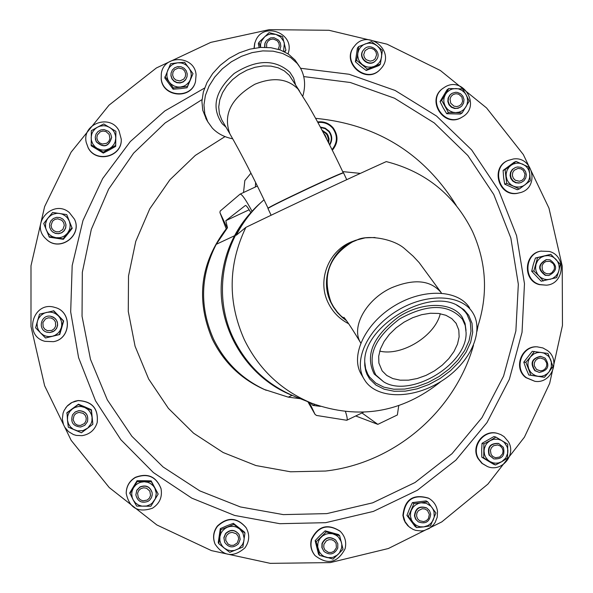 <?xml version="1.0" encoding="UTF-8"?>
<svg xmlns="http://www.w3.org/2000/svg" width="593" height="593" viewBox="0 0 593 593"><rect width="100%" height="100%" fill="white"/><g stroke="black" fill="none" stroke-linecap="round" stroke-linejoin="round"><path stroke-width="0.89" d="M343.503 172.859L343.251 172.771C341.353 173.112 330.019 178.115 309.249 187.788L309.146 187.84C284.788 199.322 271.083 206.09 268.043 208.158L268.036 208.18C253.552 177.574 240.825 152.779 229.854 133.803C222.82 114.523 231.159 98.008 254.857 84.25C273.069 76.882 287.449 78.476 297.997 89.024L308.323 105.465C319.59 124.864 331.228 147.294 343.243 172.763M346.038 320.072L340.856 315.824L337.38 312.126L333.451 306.677L331.05 302.23C321.829 276.19 328.959 256.087 352.457 241.922L356.482 240.247C366.622 234.354 393.737 238.445 405.108 249.104L413.165 256.198L419.125 262.58L440.977 292.327M382.151 370.877L386.725 375.436L392.855 378.586L400.238 380.18L408.495 380.157L417.242 378.527L426.056 375.376L434.513 370.855L442.237 365.177L448.834 358.617L454.016 351.471L457.5 344.088L459.13 336.809L458.797 329.997L456.099 323.333L451.807 318.641L445.906 315.283L438.679 313.452L430.466 313.245L421.675 314.675L412.728 317.685L404.085 322.132L396.168 327.788L389.371 334.37L384.042 341.561L380.417 348.981L378.682 356.274L378.89 363.086L382.151 370.877M379.72 351.108C401.765 356.541 435.262 335.86 440.258 313.697M328.24 142.127L328.403 138.999L327.284 135.412L326.232 133.84L322.481 131.038M327.195 140.096L325.038 134.982L323.971 133.87M329.493 144.596C332.102 140.104 331.858 135.745 328.781 131.527L325.12 128.622L320.598 127.495M328.707 143.032L329.048 138.71L327.959 135.241L326.75 133.41L322.006 130.134M329.715 145.026C332.584 140.319 332.391 135.723 329.137 131.231L325.201 128.155L320.353 127.035M269.274 29.65L329.011 30.287L386.992 44.164L440.369 70.5L486.556 107.933L523.337 154.58L548.97 208.143L562.223 266.012L562.468 325.387L549.674 383.382L524.42 437.174L487.883 484.125L441.8 521.884L388.385 548.51L330.242 562.601L270.26 563.35L211.456 550.615L156.849 524.946L109.26 487.579L71.182 440.384L44.631 385.769L30.992 326.543L30.992 265.79L44.608 206.653L71.093 152.186L109.03 105.169L156.404 67.958L210.752 42.385L269.274 29.65M226.237 228.816C200.33 262.766 195.668 299.487 212.242 338.981C223.517 362.056 240.81 378.86 264.122 389.401L288.287 397.147L292.053 395.346M234.502 235.762L216.223 244.331C200.323 275.478 199.433 307.078 213.547 339.144C224.984 362.56 242.53 379.609 266.183 390.298M216.223 244.331L227.475 227.742L225.8 220.7L245.369 205.497C246.065 205.163 247.874 207.513 250.787 212.524M252.003 211.197C245.672 199.448 241.685 193.763 240.054 194.148L220.151 211.093L219.936 212.62L226.281 228.913L227.475 227.742M346.497 320.694L342.346 317.522L337.424 312.585L333.31 306.944L330.812 302.341C319.293 279.296 331.643 248.667 355.77 240.254L365.251 237.823L375.035 237.504M346.735 179.672L343.547 172.874C341.642 173.223 330.249 178.256 309.368 187.981C284.81 199.552 271.001 206.379 267.94 208.454L271.12 215.252M441.096 381.381C402.239 412.735 359.165 420.044 311.874 403.307C281.416 390.624 258.882 369.38 244.279 339.574C227.608 301.874 228.135 264.471 245.873 227.371C289.718 206.134 349.611 178.078 386.273 161.593C425.641 171.688 454.386 194.971 472.502 231.448C486.771 263.233 488.306 295.611 477.106 328.574M311.874 403.307L295.047 396.576C267.287 385.02 246.755 365.666 233.457 338.521C211.671 293.765 223.124 236.096 260.142 203.258L264.041 199.767M245.873 227.371L236.266 235.236C242.774 222.516 251.284 211.36 261.795 201.753M342.702 171.607L360.359 173.401M348.647 323.741C339.47 319.019 332.629 312 328.122 302.667C316.751 279.926 328.945 249.697 352.761 241.388L355.77 240.254M258.333 204.941C236.748 225.244 224.51 250.216 221.612 279.859C216.986 328.678 247.34 377.949 292.772 395.635M232.723 138.806C224.347 137.176 217.542 133.595 212.309 128.073L207.817 121.839L204.785 113.782L203.962 104.872L205.393 95.488L209.047 86.067L214.77 77.038L222.316 68.825L231.329 61.813L241.403 56.328L252.055 52.629L262.795 50.887L273.128 51.168L282.579 53.444L290.726 57.603L297.204 63.421L300.14 67.535C304.995 76.03 305.869 85.585 302.778 96.207M206.416 119.386L202.754 110.231L201.916 101.321L203.347 91.945L206.987 82.531L212.694 73.517L220.218 65.312L229.209 58.314L239.261 52.836L249.898 49.152L260.623 47.418L270.942 47.707L280.378 49.99L288.509 54.148L294.988 59.975L299.005 65.771M469.641 307.982C458.352 289.488 423.454 288.072 394.545 305.736C365.496 323.155 350.226 354.925 360.937 373.738L361.641 374.954M472.71 312.652C461.428 294.172 426.478 292.794 397.495 310.502C368.372 327.966 353.043 359.758 363.746 378.564L365.614 381.507C378.564 399.46 413.751 398.911 441.563 381.084C469.537 363.524 484.533 332.184 473.058 313.223L472.71 312.652M462.458 319.242C448.634 303.749 427.761 303.594 399.83 318.782C374.576 337.84 366.57 356.563 375.814 374.946L383.656 381.825C410.134 398.622 467.447 364.391 466.083 332.562L465.216 325.49L462.458 319.242M369.632 378.927L375.866 385.035L384.197 389.208L394.197 391.269L405.353 391.143L417.131 388.845L428.961 384.509L440.295 378.334L450.591 370.625L459.36 361.737L466.18 352.086L470.701 342.139L472.688 332.362L472.013 323.244L468.67 315.246L464.037 309.82L457.84 305.625C427.946 287.79 364.102 325.972 364.71 361.3L364.777 365.51L365.725 370.803L367.052 374.479L369.632 378.927M97.652 140.697L96.837 137.895L97.334 135.019L100.232 131.809L103.049 131.023L105.947 131.527L109.194 134.433L109.927 138.703L108.801 141.386L106.621 143.313L102.322 144.017L99.609 142.883L97.652 140.697M96.244 141.616L95.228 137.22L96.036 134.1L98.001 131.542L100.81 129.949L104.034 129.563L108.534 131.327L110.632 133.803L111.647 137.272C108.83 146.656 103.693 148.109 96.244 141.616M111.647 137.272L111.654 137.48C108.845 146.856 103.716 148.302 96.274 141.823L95.303 138.836M121.246 139.147L121.246 139.392C122.291 156.871 95.97 163.624 88.179 147.85L86.252 142.505C81.589 123.715 110.468 113.456 119.037 130.816L121.246 139.147C122.284 156.641 95.933 163.409 88.127 147.613L86.252 142.505M147.249 500.062L142.957 500.833L140.244 499.736L138.295 497.571L137.561 493.294L138.68 490.581L140.867 488.61L143.684 487.772L146.575 488.239L149.821 491.1L150.555 495.377L149.436 498.09L147.249 500.062M148.02 501.352C141.608 503.576 137.554 501.426 135.849 494.903L136.805 490.374L140.059 487.068C146.034 484.866 150.059 486.749 152.134 492.724L152.223 494.896L151.452 497.683L149.77 500.04L148.02 501.352M135.849 494.903L136.79 490.196L140.044 486.897C146.011 484.696 150.029 486.579 152.097 492.546L152.134 492.724M126.213 493.376L126.213 493.161C126.346 486.245 129.378 480.982 135.308 477.358C147.598 472.68 156.159 476.394 160.999 488.513L161.044 488.728C162.489 497.097 159.613 503.598 152.423 508.231C138.095 513.019 129.363 508.068 126.213 493.376C126.353 486.453 129.385 481.182 135.323 477.558C147.627 472.866 156.204 476.594 161.044 488.728M502.264 448.182L503.064 450.939L502.597 453.786L499.795 456.995L495.637 457.744L493.005 456.662L491.108 454.527L490.381 450.317L491.464 447.648L493.576 445.714L497.735 444.965L500.366 446.047L502.264 448.182M503.361 447.307C505.288 455.528 502.086 459.382 493.754 458.886L489.447 455.224C487.483 447.189 490.581 443.297 498.75 443.542L503.361 447.307M493.754 458.886L489.055 455.083C487.09 447.063 490.189 443.171 498.342 443.416L498.75 443.542M487.416 466.535L481.842 463.296L478.084 458.641C470.382 446.069 483.792 428.843 497.66 433.461L500.848 434.617L504.109 436.663L508.446 441.807C516.54 454.979 501.508 472.688 487.416 466.535L482.302 463.474L478.544 458.812C470.827 446.218 484.259 428.976 498.142 433.602M453.215 94.487L455.95 93.709L458.752 94.213L461.91 97.074L462.636 101.277L461.554 103.923L459.442 105.821L456.706 106.592L453.904 106.095L450.739 103.226L450.02 99.024L451.103 96.377L453.215 94.487M452.2 93.257L455.52 92.293L457.262 92.382L460.494 93.679L462.896 96.229L464 99.55L463.615 103.012L461.806 105.977L459.96 107.385L456.684 108.349L454.964 108.274L451.755 107.037L449.346 104.561L448.175 101.299L448.456 97.867L450.146 94.887L452.2 93.257M460.464 107.081L458.011 108.282L454.609 108.512L451.406 107.274L448.997 104.798L447.826 101.544L448.108 98.112L449.798 95.132L451.429 93.738M462.584 116.821L461.391 117.54C443.912 128.214 425.826 100.047 442.763 88.49L445.158 86.904C463.489 75.845 481.197 106.273 462.584 116.821L461.828 117.266C444.327 127.962 426.219 99.757 443.171 88.179M365.11 50.59L368.705 48.352L371.566 48.374L374.153 49.649L375.947 51.917L376.592 54.734L375.199 58.751L372.96 60.523L370.173 61.138L366.148 59.685L364.354 57.417L363.709 54.608L365.11 50.59M363.679 49.782L363.88 49.538C370.173 41.658 382.848 52.332 376.259 59.96L375.821 60.464C369.35 67.913 357.201 57.239 363.679 49.782M375.821 60.464L375.547 60.753C369.083 68.195 356.949 57.528 363.413 50.086L363.88 49.538M380.306 69.322L379.98 69.655C365.888 85.095 340.486 62.213 354.221 46.424L354.673 45.876C367.949 28.39 395.872 51.317 381.558 67.928L380.306 69.322C366.2 84.784 340.767 61.872 354.525 46.061L354.673 45.876M544.463 359.388L546.709 362.99L546.724 365.859L545.501 368.446L543.299 370.247L540.542 370.899L536.569 369.506L534.323 365.911L534.308 363.035L535.531 360.44L537.732 358.646L540.49 357.994L544.463 359.388M545.123 358.113C550.096 365.733 548.177 370.499 539.371 372.419L535.286 370.729C530.335 363.301 532.151 358.52 540.734 356.393L545.123 358.113M539.371 372.419L534.842 370.684C529.897 363.264 531.713 358.491 540.29 356.363L540.734 356.393M534.797 381.284L525.872 377.63C512.938 368.253 521.38 345.341 537.199 346.846L542.921 347.95L547.539 350.589C561.045 360.396 551.171 384.227 534.797 381.284L526.399 377.697C513.442 368.305 521.892 345.363 537.732 346.875M237.274 542.936L233.62 545.286L230.707 545.315L228.083 544.085L225.777 540.438L225.77 537.525L227.03 534.879L229.306 533.033L232.145 532.351L236.222 533.737L238.045 535.998L238.697 538.837L237.274 542.936M238.453 543.774C233.294 548.317 228.705 547.828 224.695 542.313L223.969 537.888L225.688 533.722C230.573 529.312 235.073 529.631 239.187 534.693L240.202 539.326L238.453 543.774M224.695 542.313L223.857 537.658L225.577 533.5C230.455 529.089 234.954 529.408 239.061 534.463L239.187 534.693M215.066 544.107L214.948 543.825C212.531 537.48 213.339 531.55 217.364 526.028C227.512 516.725 237.052 517.215 245.984 527.511L246.147 527.77C249.912 534.686 249.505 541.387 244.924 547.88C233.472 557.791 223.517 556.53 215.066 544.107C212.65 537.762 213.45 531.817 217.49 526.288C227.645 516.97 237.2 517.467 246.147 527.77M53.54 230.514L51.702 228.223L51.042 225.37L52.488 221.271L54.793 219.454L57.669 218.81L61.798 220.255L63.636 222.545L64.296 225.392L62.851 229.491L59.144 231.796L56.202 231.789L53.54 230.514M52.569 231.856L51.065 230.299L49.664 227.245L49.604 223.902L50.902 220.818L53.333 218.506L56.491 217.349L59.863 217.549L62.865 219.062L64.978 221.56L65.934 224.606L65.645 227.786L64.155 230.61L61.694 232.649L58.633 233.605L55.431 233.331L52.569 231.856M64.978 221.56L65.993 224.717L65.712 227.89L64.222 230.714L61.761 232.76L58.7 233.709L55.505 233.434L52.651 231.967L51.065 230.299M74.436 219.151L74.503 219.291C82.546 235.11 60.701 251.869 47.27 240.135L44.801 237.756C30.502 222.709 53.644 198.914 69.292 212.531L74.436 219.151C82.494 234.991 60.619 251.773 47.173 240.017L44.801 237.756M172.645 75.126L172.963 72.242L174.512 69.796L178.411 67.965L182.629 68.958L184.69 71.034L185.653 73.777L185.327 76.66L183.786 79.106L179.887 80.945L175.669 79.951L173.608 77.876L172.645 75.126M170.992 75.489L171.081 73.072L172.326 70.041L174.676 67.765L177.744 66.609L181.035 66.764L184.015 68.195L186.195 70.678L187.218 73.806L187.017 76.719L185.631 79.595L183.222 81.708L180.176 82.723L176.959 82.471L174.083 81.011L171.977 78.55L170.992 75.489M187.017 76.719L185.565 79.87L183.155 81.975L180.116 82.99L176.899 82.738L174.023 81.278L171.926 78.825L170.94 75.763L171.081 73.072M195.49 81.701L195.394 82.019C191.109 99.809 162.378 97.111 161.177 78.765L161.303 73.88C163.334 54.282 194.771 55.179 196.083 74.829L195.49 81.701C191.198 99.513 162.43 96.807 161.222 78.439L161.303 73.88M80.426 425.477L77.498 425.166L75 423.624L73.102 419.711L74.073 415.463L76.156 413.38L78.943 412.394L83.205 413.336L85.288 415.396L86.259 418.161L85.933 421.074L84.369 423.565L80.426 425.477M80.641 427.019C72.976 426.211 70.285 422.127 72.568 414.789L75.2 412.016L78.787 410.712C85.763 411.201 88.646 414.87 87.438 421.734L84.784 425.322L80.641 427.019M72.568 414.789L75.252 411.927L78.839 410.623C85.807 411.112 88.683 414.781 87.475 421.63L87.438 421.734M65.63 407.954L67.78 405.442L71.145 402.884L75.014 401.179L78.128 400.527C92.219 401.246 98.579 408.592 97.193 422.564L97.156 422.69C94.754 430.051 89.721 434.373 82.049 435.67L76.245 435.403L73.458 434.565L68.484 431.593L64.756 427.175L63.488 424.566L62.324 418.903L63.058 413.158L64.133 410.452L66.965 406.309L72.005 402.469L78.068 400.623C92.182 401.342 98.549 408.696 97.156 422.69M517.963 168.434L520.78 168.768L523.182 170.302L525.02 174.142L524.101 178.278L522.107 180.294L519.438 181.236L515.332 180.272L513.323 178.234L512.374 175.528L512.686 172.682L514.183 170.258L517.963 168.434M517.489 166.967L520.743 167.293L523.597 168.923L525.576 171.57L526.332 174.794L525.746 178.041L523.915 180.761L521.151 182.503L519.32 182.926L516.11 182.614L513.271 181.028L511.285 178.441L510.477 175.276L510.981 172.052L512.708 169.309L515.376 167.5L517.489 166.967M521.151 182.503L518.897 183.081L515.688 182.77L512.856 181.184L510.87 178.604L510.062 175.439L510.566 172.215L512.293 169.479L515.376 167.5M520.884 192.488L516.807 193.451C498.202 196.416 490.381 167.167 507.993 160.488L513.368 158.983C532.788 155.966 539.749 187.017 520.884 192.488L517.318 193.281C498.683 196.246 490.848 166.959 508.49 160.273M429.354 514.39L428.42 518.586L426.404 520.654L423.706 521.64L419.555 520.728L417.524 518.705L416.575 515.977L416.886 513.101L418.399 510.64L422.223 508.735L425.07 509.031L427.501 510.543L429.354 514.39M430.703 514.057C429.755 521.825 425.626 524.427 418.332 521.847L415.908 519.349L414.766 516.036C415.619 508.446 419.644 505.785 426.834 508.053L429.473 510.588L430.703 514.057M418.332 521.847L415.589 519.142L414.455 515.836C415.308 508.253 419.325 505.592 426.508 507.853L426.834 508.053M410.541 527.948L407.776 525.68L405.227 522.374L403.877 519.542L402.906 515.473C404.611 499.425 413.113 493.635 428.413 498.105L428.806 498.328C433.787 501.285 436.693 505.666 437.515 511.455L437.241 517.133L435.173 522.433L433.527 524.761L429.243 528.467L424.01 530.587L421.208 530.972L415.619 530.357L412.98 529.364L408.903 526.651L405.086 521.714L403.27 515.71C404.982 499.647 413.491 493.85 428.806 498.328M266.672 47.336L266.635 43.63L268.029 41.117L270.378 39.472L273.232 39.012L277.198 40.695L278.873 43.067L279.362 45.92L278.206 49.263M264.841 47.292L264.975 43.385L266.42 40.591L270.645 37.863L274.04 37.722L278.525 40.087L280.356 42.978L280.845 46.343L279.829 49.745M264.626 47.292L264.826 43.697L265.508 42.029M254.019 48.255L254.686 43.296L255.776 40.472C263.611 21.348 294.869 33.319 288.309 52.888L288.013 53.815M254.189 48.226L254.857 42.926L255.776 40.472M549.926 261.313L553.358 263.774L554.448 266.42L554.299 269.281L551.89 272.75L549.281 273.847L546.464 273.684L543.981 272.298L542.336 269.956L542.084 265.708L543.44 263.203L545.738 261.543L549.926 261.313M550.037 259.83C557.835 265.723 557.442 270.949 548.859 275.515L545.716 275.256C537.984 269.541 538.281 264.322 546.598 259.608L550.037 259.83M548.859 275.515L545.264 275.315C537.54 269.6 537.836 264.389 546.146 259.682L546.598 259.608M546.331 285.174L539.408 284.647C522.537 280.622 523.789 253.404 540.935 251.136L549.229 251.439C566.812 255.672 564.366 284.24 546.331 285.174L539.941 284.588C523.056 280.556 524.301 253.307 541.476 251.032M47.44 330.672L44.86 329.263L43.148 326.876L42.904 322.533L45.439 318.975L48.166 317.848L51.117 318.011L53.696 319.419L55.408 321.806L55.653 326.15L54.222 328.722L51.821 330.42L47.44 330.672M47.047 332.243C37.3 329.916 40.843 314.238 50.664 316.239L54.534 317.952L56.624 320.457L57.573 323.585L57.21 326.825L55.616 329.678L53.022 331.687L49.849 332.54L47.047 332.243M50.664 316.239L53.229 317.07L55.779 319.108L57.328 321.977L57.625 325.223L56.632 328.329L54.497 330.805L49.849 332.54M45.001 341.338C22.801 335.942 33.141 300.34 54.83 307.419L55.053 307.478C72.331 311.74 70.982 339.04 53.355 341.672L45.001 341.338M337.765 548.073C334.393 554.537 329.797 555.648 323.963 551.401L322.103 547.813L322.207 543.751C325.401 537.458 329.901 536.242 335.712 540.104L337.817 543.796L337.765 548.073M323.963 551.401L321.888 547.576L321.992 543.514C325.186 537.228 329.678 536.013 335.482 539.875L335.712 540.104M336.379 547.806L333.911 551.357L331.25 552.498L328.366 552.372L324.86 549.919L323.748 547.243L323.904 544.344L326.38 540.794L329.048 539.652L331.924 539.778L334.459 541.157L336.135 543.507L336.379 547.806M315.061 555.589L314.809 555.293C311.043 550.549 309.902 545.204 311.399 539.274C318.041 525.991 327.566 523.256 339.982 531.091L340.263 531.358C345.096 536.257 346.697 542.091 345.067 548.844C337.595 562.942 327.595 565.188 315.061 555.589C311.288 550.838 310.146 545.493 311.651 539.556C318.293 526.243 327.833 523.515 340.263 531.358M317.603 121.943C323.822 121.187 329.011 123.174 333.177 127.903C338.514 135.604 338.232 143.046 332.332 150.237M332.021 149.606C337.587 142.713 337.825 135.597 332.732 128.258C328.774 123.759 323.837 121.847 317.915 122.521M333.088 533.93L336.372 535.405L338.462 537.117L341.257 541.735L341.813 544.396L341.62 548.021L339.389 552.98L333.007 559.117L323.934 556.412L321.717 554.863L319.405 552.09L317.707 546.954L317.9 543.321L318.745 540.72L320.138 538.362L322.733 535.813L325.957 534.137L328.604 533.552L332.213 533.715L339.641 535.642L343.036 549.244L337.513 554.966L332.71 557.472L327.321 557.635L319.568 555.389L316.165 541.772L326.217 531.899L333.088 533.93M319.568 555.389L318.53 554.196L315.15 540.646L320.005 535.583L325.149 530.824L338.507 534.552L339.641 535.642M315.15 540.646L316.165 541.772M325.149 530.824L326.217 531.899M55.053 307.478L55.142 307.508C72.398 311.762 71.056 339.026 53.452 341.657L53.355 341.672M53.422 310.717L58.329 315.802L55.401 313.578L52.844 312.533L50.108 312.074L46.432 312.422L43.83 313.386L40.821 315.506L38.567 318.419L37.507 320.969L39.553 314.149L53.793 310.806L63.651 320.946L61.731 327.729L59.723 334.504L45.513 337.995L35.595 327.796L37.507 320.969L37.04 323.682L37.389 327.336L38.352 329.916L40.494 332.903L43.422 335.127L45.987 336.172L48.722 336.624L52.399 336.275L45.513 337.995M58.329 315.802L63.332 320.909L59.382 334.541L52.399 336.275L54.993 335.312L58.003 333.184L59.774 331.057L61.309 327.721L61.776 325.008L61.427 321.362L60.019 317.981L58.329 315.802M543.373 280.978L538.911 275.945L540.964 277.665L544.189 279.155L546.805 279.607L550.319 279.273L552.809 278.339L555.678 276.264L557.82 273.417L558.821 270.934L556.634 277.643L541.187 281.223L531.699 271.283L533.255 264.693L535.42 258.022L550.838 254.33L560.363 264.315L558.821 270.934L559.258 268.281L558.91 264.715L557.546 261.409L555.923 259.274L553.113 257.088L550.66 256.057L548.036 255.605L544.522 255.939L550.838 254.33M538.911 275.945L533.833 270.986L537.569 257.651L544.522 255.939L541.261 257.303L539.163 258.941L537.473 261.016L536.013 264.27L535.561 267.828L535.924 270.497L537.288 273.81L538.911 275.945M531.699 271.283L533.833 270.986M535.42 258.022L537.569 257.651M259.156 47.536L258.326 43.719L259.037 42.214L269.096 32.615L275.938 34.401L270.549 34.038L267.94 34.765L264.849 36.596L261.446 41.117L260.586 44.208L260.572 47.425M283.558 51.324L284.358 43.215L283.788 41.488L280.659 37.055L275.938 34.401L282.542 36.625L285.93 50.227L284.818 51.939M285.93 50.227L284.336 51.702M260.483 47.433L259.037 42.214M416.686 527.592L412.772 522.151L415.315 524.686L417.642 526.013L420.222 526.792L423.795 526.888L416.686 527.592L415.152 526.547L406.924 515.428L409.452 508.876L412.402 502.597L426.1 500.907L427.694 501.819L435.944 512.989L430.451 525.88L423.795 526.888L428.057 525.509L430.933 523.33L433.046 520.402L434.217 516.977L434.002 511.581L432.556 508.283L430.881 506.177L426.345 503.353L421.037 502.797L427.694 501.819M406.924 515.428L408.421 516.414L413.929 503.524L421.037 502.797L418.413 503.427L415.256 505.154L413.284 507.022L411.386 510.106L410.601 512.708L410.482 516.325L411.416 519.809L412.772 522.151L408.421 516.414M412.402 502.597L413.929 503.524M519.268 189.011L513.271 186.106L515.814 186.914L519.357 187.062L522.774 186.143L525.064 184.808L527.562 182.288L528.882 179.961L529.653 177.396L529.771 173.816L530.261 180.821L519.268 189.011L517.215 189.73L504.687 184.164L503.613 177.418L503.109 170.443L514.057 162.304L516.095 161.437L528.674 167.041L529.771 173.816L528.845 170.354L527.503 168.019L525.687 166.04L522.685 164.12L519.268 163.171L516.607 163.164L513.19 164.068L510.892 165.41L516.095 161.437M513.271 186.106L506.681 183.415L505.095 169.62L510.892 165.41L508.942 167.226L507.074 170.25L506.163 173.712L506.177 176.403L507.104 179.872L508.446 182.207L510.958 184.749L513.271 186.106M504.687 184.164L506.681 183.415M503.109 170.443L505.095 169.62M66.712 413.099L72.42 408.918L69.811 411.52L68.425 413.914L67.609 416.553L67.476 420.222L67.016 412.646L78.432 404.204L84.962 406.924L91.433 409.77L92.864 424.284L81.397 432.786L68.321 427.197L67.476 420.222L68.432 423.758L70.397 426.849L73.191 429.221L77.468 430.866L82.968 430.622L87.831 428.035L91.092 423.61L91.908 420.978L92.041 417.316L92.864 424.284M78.432 404.204L78.194 404.611L91.263 410.208L92.041 417.316L91.426 414.633L89.699 411.409L87.823 409.4L84.703 407.473L81.145 406.539L78.372 406.553L74.814 407.524L72.42 408.918L78.194 404.611M91.433 409.77L91.263 410.208M193.007 73.658L190.249 79.885L191.191 76.386L191.183 73.665L190.575 70.997L188.87 67.78L186.291 65.186L183.919 63.807L181.302 62.977L177.663 62.806L184.623 62.287L193.007 73.658L187.047 87.757L180.042 88.668L173.112 89.209L164.758 77.891L170.614 63.733L177.663 62.806L174.142 63.718L171.777 65.06L169.768 66.89L167.834 69.952L167.026 72.554L166.892 76.178L167.841 79.699L169.213 82.071L164.98 76.564M190.249 79.885L187.388 86.489L173.378 87.949L169.213 82.071L171.081 84.087L174.172 86.044L177.692 87.015L180.428 87.038L183.949 86.126L186.313 84.777L188.885 82.234L190.249 79.885M187.047 87.757L187.388 86.489M173.112 89.209L173.378 87.949M66.735 214.607L69.299 221.115L67.454 217.942L65.497 216L62.309 214.162L59.634 213.443L56.869 213.332L53.274 214.14L50.82 215.415L48.122 217.898L52.629 212.457L66.735 214.607L72.213 228.32L67.839 233.887L63.377 239.313L49.338 237.185L43.726 223.509L48.122 217.898L46.647 220.218L45.557 223.717L45.557 227.378L46.276 230.032L48.122 233.205L50.079 235.154L52.429 236.622L55.95 237.704L48.945 236.703M69.299 221.115L71.946 227.786L63.058 238.838L55.95 237.704L59.641 237.711L62.309 237L64.756 235.725L67.461 233.242L69.299 230.077L70.011 227.423L70.115 224.68L69.299 221.115M72.213 228.32L71.946 227.786M63.377 239.313L63.058 238.838M218.758 543.67L219.87 536.835L219.877 540.482L220.589 543.121L222.412 546.264L224.354 548.177L218.758 543.67L218.254 542.528L220.322 528.608L226.763 525.828L233.368 523.337L244.331 531.973L244.968 533.055L242.893 547.035L229.795 552.35L224.354 548.177L227.512 549.963L231.062 550.734L234.687 550.423L238.846 548.547L242.537 544.515L243.856 541.105L244.16 538.377L242.945 533.085L239.55 528.867L244.968 533.055M220.322 528.608L220.833 529.675L233.946 524.375L239.55 528.867L236.399 527.081L233.753 526.399L230.114 526.436L227.475 527.177L225.058 528.482L222.39 530.994L220.937 533.329L219.87 536.835L220.833 529.675M233.368 523.337L233.946 524.375M544.5 377.267L538.036 376.296L541.572 376.281L544.137 375.569L547.198 373.768L549.066 371.848L544.5 377.267L542.313 377.007L528.823 375.006L526.006 368.549L523.789 362.153L532.255 351.315L547.939 353.458L552.995 366.37L549.066 371.848L551.334 367.015L551.32 361.656L550.43 359.113L548.429 356.156L544.048 353.154L540.601 352.368L537.073 352.65L533.782 353.969L530.446 356.904L534.389 351.434M528.823 375.006L530.943 375.258L525.887 362.33L530.446 356.904L528.682 360.025L528.007 362.627L527.918 365.325L528.719 368.824L530.498 371.93L532.388 373.827L535.464 375.614L538.036 376.296L530.943 375.258M523.789 362.153L525.887 362.33M380.38 64.163L374.124 66.446L376.496 65.208L379.12 62.784L380.543 60.508L381.588 57.084L381.581 53.481L380.876 50.865L379.609 48.463L377.17 45.802L382.403 50.412L380.38 64.163L379.038 65.534L366.207 70.485L360.626 66.305L355.392 61.739L357.416 48.048L358.646 46.58L371.544 41.621L377.17 45.802L374.064 43.971L371.463 43.245L368.772 43.119L365.281 43.882L362.901 45.127L360.277 47.544L358.854 49.819L357.801 53.251L358.646 46.58M374.124 66.446L367.482 69.129L356.608 60.345L357.801 53.251L357.712 55.957L358.52 59.47L359.781 61.88L362.227 64.541L365.34 66.372L367.942 67.091L371.522 67.128L374.124 66.446M366.207 70.485L367.482 69.129M355.392 61.739L356.608 60.345M462.169 112.944L455.535 112.603L459.064 112.159L461.532 111.143L463.704 109.601L465.957 106.859L467.069 104.412L467.647 100.884L467.173 97.326L466.142 94.828L469.233 101.099L462.169 112.944L460.405 114.064L446.707 113.708L443.134 107.793L440.036 101.559L447.07 89.773L448.768 88.527L462.54 88.898L466.142 94.828L464.593 92.619L461.843 90.306L458.552 88.906L455.906 88.535L452.377 88.972L449.909 89.988L447.092 92.145L445.476 94.272L448.768 88.527M455.535 112.603L448.404 112.581L441.696 100.373L445.476 94.272L444.12 97.578L443.779 100.254L444.038 102.937L445.291 106.31L447.463 109.179L449.59 110.832L452.889 112.233L455.535 112.603M446.707 113.708L448.404 112.581M440.036 101.559L441.696 100.373M495.518 464.979L489.885 461.532L493.176 462.881L495.822 463.215L498.483 462.94L501.811 461.658L495.518 464.979L493.576 464.26L481.82 457.196L481.657 450.169L482.027 443.319L493.991 436.53L495.933 437.1L507.734 444.201L507.534 458.137L501.811 461.658L505.755 458.041L507.764 453.059L507.904 450.361L507.163 446.84L504.243 442.371L501.337 440.302L497.957 439.205L493.524 439.317L490.196 440.599L495.933 437.1M481.82 457.196L483.695 457.878L483.91 443.927L490.196 440.599L487.379 442.808L485.763 444.972L484.414 448.308L484.073 450.991L484.548 454.564L485.585 457.055L487.757 459.901L489.885 461.532L483.695 457.878M482.027 443.319L483.91 443.927M129.8 493.769L133.469 487.787L132.069 491.182L131.713 493.917L132.195 497.542L133.255 500.069L129.771 492.887L137.05 480.753L144.092 480.708L151.163 480.893L158.183 494.036L150.874 506.229L136.686 506.103L133.255 500.069L135.486 502.953L138.48 505.043L141.972 506.155L146.538 506.022L149.977 504.717L152.223 503.101L155.381 498.617L156.293 493.22L154.773 487.995L158.183 494.036M137.05 480.753L137.124 481.568L151.311 481.701L154.773 487.995L153.179 485.763L150.355 483.458L147.85 482.331L144.24 481.753L140.6 482.265L138.058 483.339L135.812 484.948L133.469 487.787L137.124 481.568M151.163 480.893L151.311 481.701M115.894 131.312L115.761 138.213L115.502 135.493L114.227 132.069L112.633 129.823L109.809 127.48L106.421 126.064L103.686 125.694L100.047 126.146L97.504 127.176L103.738 123.952L115.894 131.312L115.679 146.375L109.512 149.873L103.323 153.098L91.211 145.782L91.3 130.705L97.504 127.176L95.251 128.748L92.908 131.542L91.759 134.025L91.152 137.613L91.411 140.341L92.686 143.773L94.924 146.679L97.111 148.354L91.04 144.818M115.761 138.213L115.642 145.411L103.219 152.171L97.111 148.354L100.506 149.77L103.241 150.14L105.984 149.903L109.423 148.65L111.669 147.079L114.004 144.284L115.153 141.809L115.761 138.213M115.679 146.375L115.642 145.411M103.323 153.098L103.219 152.171M301.244 398.822L288.287 397.147M320.398 406.368L312.859 405.404L310.48 402.751M398.733 405.716L397.362 414.959L377.83 424.358L355.704 415.967M361.96 412.965L377.83 424.358M243.538 192.517L244.82 180.583L250.958 173.156M255.375 186.995L255.62 182.459M219.936 212.62L227.201 228.031M307.856 401.698L315.009 414.322L316.469 415.441L346.742 420.267C347.654 419.992 347.239 417.116 345.489 411.624M315.009 414.322L309.338 402.291M230.373 134.693L221.693 119.734L219.373 113.648L218.728 106.903L219.803 99.802L222.553 92.671L226.867 85.837L232.56 79.618L239.364 74.295L246.97 70.122L255.027 67.298L263.151 65.942L270.979 66.112L278.154 67.795L284.344 70.901L289.288 75.281L299.554 91.063M441.466 293.061C431.037 280.081 414.344 278.339 391.402 287.842C366.274 299.324 350.908 326.928 360.411 342.428L360.759 343.028L360.411 342.428C352.694 329.56 347.187 321.191 343.888 317.322L344.577 318.159M315.624 118.341C376.881 124.285 423.765 153.328 456.276 205.467M478.025 325.913L477.002 331.287M473.488 345.356C454.712 411.579 394.367 463.244 325.594 471.035L290.496 471.783L255.894 465.535L223.153 452.518L193.592 433.209L168.419 408.377L148.643 378.994L135.078 346.253L128.273 311.451L128.511 276.004L135.775 241.336L149.755 208.84L169.872 179.82L195.305 155.418L225.021 136.598M300.562 68.269L349.069 74.258L395.108 90.455L436.581 116.08L471.635 149.91L498.706 190.39L516.585 235.673L524.479 283.713L522.033 332.332L509.343 379.35L486.957 422.624L455.847 460.168L417.398 490.248L373.338 511.425L325.676 522.678L279.807 523.693L234.583 515.428L191.85 498.164L153.394 472.577L120.831 439.687L95.54 400.846L78.587 357.653L70.686 311.918L72.183 265.545L82.99 220.477L102.641 178.582L130.282 141.586L164.75 111.002L204.578 88.053M225.97 127.11L222.249 123.789C211.026 107.696 215 90.929 234.168 73.488C256.339 59.33 274.922 58.929 289.903 72.279L293.587 78.076L295.544 84.732M364.695 361.604L365.651 368.764L367.764 374.131L369.572 377.037L375.71 383.056L383.908 387.17L393.745 389.208L404.73 389.082L416.323 386.829L427.968 382.559L439.124 376.488L449.257 368.898L457.885 360.151L464.586 350.648L469.033 340.856L470.983 331.235L470.308 322.258L467.017 314.379L465.268 311.962L461.695 308.39L456.402 304.935M466.031 330.434L465.082 323.511L462.34 317.388C452.704 301.778 422.616 301.274 398.629 316.892C372.945 336.283 364.814 355.333 374.227 374.042L383.656 381.825M225.8 220.7L249.149 209.774M314.846 404.456L312.859 405.404M455.691 322.725L456.499 323.986M326.913 513.597L372.693 502.82L415.033 482.517L452.022 453.675L481.976 417.65L503.576 376.118L515.873 330.961L518.334 284.247L510.855 238.067L493.784 194.511L467.87 155.544L434.276 122.944L394.493 98.208L350.315 82.501L303.742 76.579M360.937 373.738L363.746 378.564M456.454 304.958L457.84 305.625M207.817 121.839L205.786 118.281M257.392 186.054L240.076 194.133M346.816 420.237L363.531 412.217M326.839 513.612L283.321 514.613L240.395 506.941L199.774 490.863L163.105 466.987L131.861 436.255L107.326 399.89L90.484 359.336L82.042 316.232L82.323 272.328L91.315 229.372L108.645 189.115L133.595 153.157L165.143 122.929L202.013 99.609"/></g></svg>

